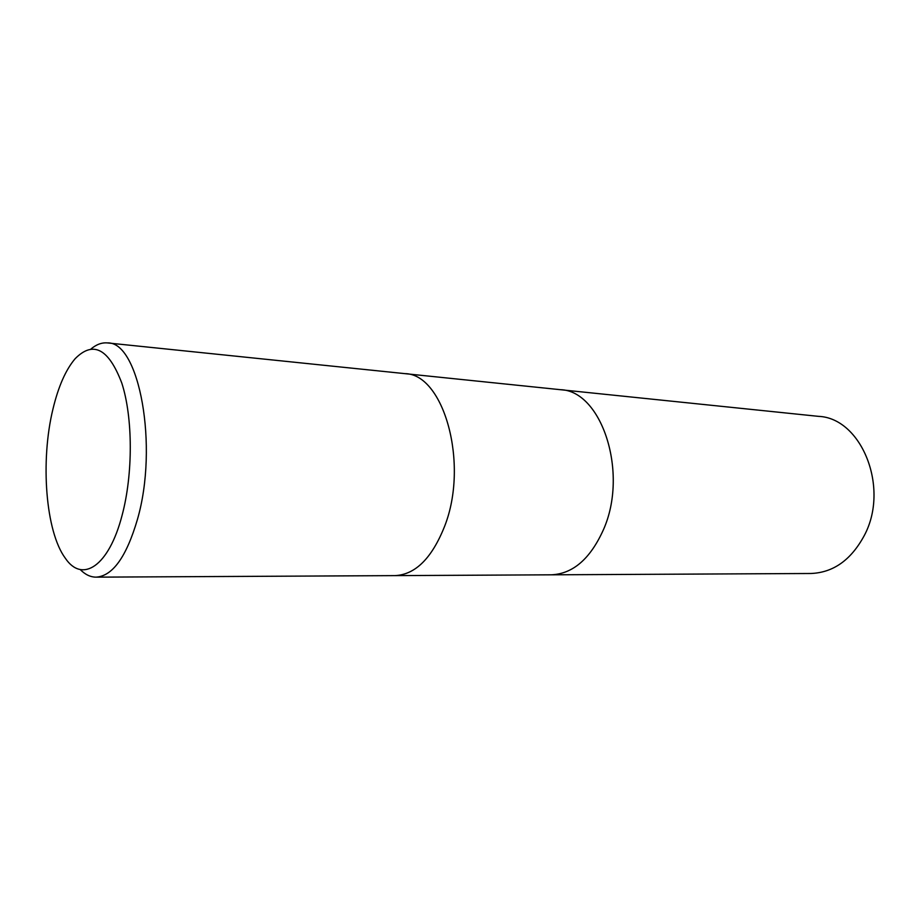 <?xml version="1.0" encoding="UTF-8"?>
<svg xmlns="http://www.w3.org/2000/svg" width="920" height="920" viewBox="0 0 920 920"><rect width="100%" height="100%" fill="white"/><g stroke="black" fill="none" stroke-linecap="round" stroke-linejoin="round"><path stroke-width="1.38" d="M444.613 526.309C469.269 463.726 443.773 373.704 404.857 373.635C443.773 373.716 469.269 463.726 444.613 526.309C431.917 558.221 415.368 574.655 394.979 575.621L96.048 577.15C90.413 577.116 85.123 574.563 80.178 569.503M603.405 529.77C628.877 472.799 601.599 390.459 560.337 389.689C601.599 390.459 628.889 472.799 603.405 529.77C590.272 558.877 572.895 573.896 551.275 574.816L395.14 575.621M90.965 348.99C96.381 344.436 101.89 342.412 107.513 342.93C139.115 341.308 158.792 446.073 137.379 519.616C126.385 556.945 112.608 576.127 96.048 577.15M52.98 408.952C58.351 386.561 65.722 369.828 75.095 358.754C93.115 340.434 108.686 348.565 121.808 383.122C132.94 417.392 133.159 474.007 122.072 515.395C108.836 566.582 82.225 583.406 65.331 558.245C45.551 531.587 40.25 460.897 52.98 408.952M560.51 389.712L818.524 416.357C861.407 417.99 889.904 487.646 864.328 535.452C851.126 559.981 833.301 572.654 810.831 573.493L551.459 574.816M560.337 389.689L405.018 373.658M404.857 373.635L107.513 342.93"/></g></svg>
